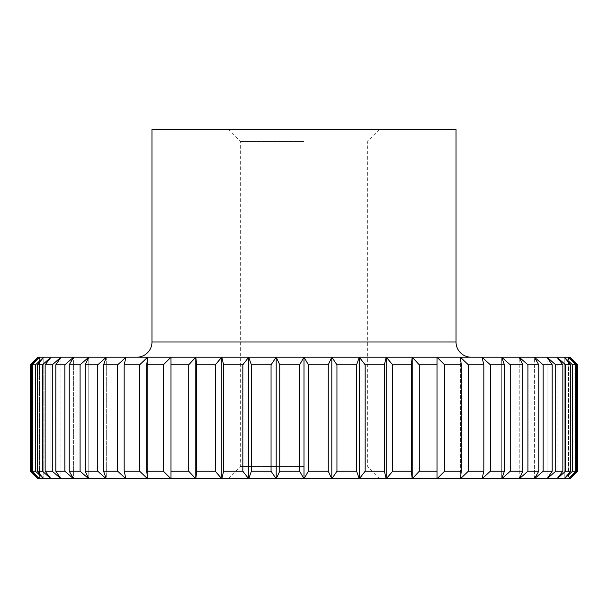 <?xml version="1.0" encoding="UTF-8"?>
<svg xmlns="http://www.w3.org/2000/svg" width="608" height="608" viewBox="0 0 608 608"><rect width="100%" height="100%" fill="white"/><g stroke="black" fill="none" stroke-linecap="round" stroke-linejoin="round"><path stroke-width="0.46" stroke-dasharray="3.04 2.28" d="M456.023 129.177L151.977 129.177M576.559 471.223L576.559 364.808L568.579 357.208L568.579 478.823L576.559 471.223L577.6 471.223L570.03 478.823L568.579 478.823L568.579 357.208L575.647 364.808L575.647 471.223L568.579 478.823L564.224 478.823L564.224 357.208L570.714 364.808L570.714 471.223L564.224 478.823L557.012 478.823L557.012 357.208L562.856 364.808L562.856 471.223L557.012 478.823L547.033 478.823L547.033 357.208L552.17 364.808L552.17 471.223L547.033 478.823L534.394 478.823L534.394 357.208L538.764 364.808L538.764 471.223L534.394 478.823L519.224 478.823L519.224 357.208L522.781 364.808L522.781 471.223L519.224 478.823L501.699 478.823L501.699 357.208L504.404 364.808L504.404 471.223L501.699 478.823L482.015 478.823L482.015 357.208L483.831 364.808L483.831 471.223L482.015 478.823L460.37 478.823L460.37 357.208L461.282 364.808L461.282 471.223L460.37 478.823L437.015 478.823L437.015 471.223L437.015 478.823L412.209 478.823L412.209 357.208L411.289 364.808L411.289 471.223L412.209 478.823L386.209 478.823L386.209 357.208L384.393 364.808L384.393 471.223L386.209 478.823L359.313 478.823L359.313 357.208L356.615 364.808L356.615 471.223L359.313 478.823L331.808 478.823L331.808 357.208L328.252 364.808L328.252 471.223L331.808 478.823L304 478.823L308.37 471.223L308.37 364.808L304 357.208L136.777 357.208L471.223 357.208L304 357.208L299.63 364.808L299.63 471.223L304 478.823L227.992 478.823L304 478.823L304 357.208L276.192 357.208L271.054 364.808L271.054 471.223L276.192 478.823L276.192 357.208L248.687 357.208L242.843 364.808L242.843 471.223L248.687 478.823L248.687 357.208L221.791 357.208L215.3 364.808L215.3 471.223L221.791 478.823L221.791 357.208L195.791 357.208L188.723 364.808L188.723 471.223L195.791 478.823L195.791 357.208L170.985 357.208L163.415 364.808L163.415 471.223L170.985 478.823L170.985 357.208L147.63 357.208L139.65 364.808L139.65 471.223L147.63 478.823L147.63 357.208L125.985 357.208L117.678 364.808L117.678 471.223L125.985 478.823L125.985 357.208L106.301 357.208L97.751 364.808L97.751 471.223L106.301 478.823L106.301 357.208L88.776 357.208L80.089 364.808L80.089 471.223L88.776 478.823L88.776 357.208L73.606 357.208L64.874 364.808L64.874 471.223L73.606 478.823L73.606 357.208L60.967 357.208L52.28 364.808L52.28 471.223L60.967 478.823L60.967 357.208L50.988 357.208L42.438 364.808L42.438 471.223L50.988 478.823L50.988 357.208L43.776 357.208L35.469 364.808L35.469 471.223L43.776 478.823L43.776 357.208L39.421 357.208L31.441 364.808L31.441 471.223L39.421 478.823L39.421 357.208L37.97 357.208L37.97 478.823L30.4 471.223L30.4 364.808L37.97 357.208M304 466.48L240.335 466.48L304 466.48M304 141.52L240.335 141.52L304 141.52M419.277 364.808L437.015 364.808L437.015 471.223L419.277 471.223L419.277 364.808L412.209 357.208L304 357.208M570.03 478.823L570.03 357.208L577.6 364.808L576.559 364.808M575.647 471.223L572.531 471.223L564.224 478.823L564.224 357.208L412.209 357.208M557.012 478.823L557.012 357.208L565.562 364.808L565.562 471.223L557.012 478.823M547.033 478.823L547.033 357.208L555.72 364.808L555.72 471.223L547.033 478.823M534.394 478.823L534.394 357.208L543.126 364.808L543.126 471.223L534.394 478.823M519.224 478.823L519.224 357.208L527.911 364.808L527.911 471.223L519.224 478.823M501.699 478.823L501.699 357.208L510.249 364.808L510.249 471.223L501.699 478.823M482.015 478.823L482.015 357.208L490.322 364.808L490.322 471.223L482.015 478.823M460.37 478.823L460.37 357.208L468.35 364.808L468.35 471.223L460.37 478.823M437.015 478.823L437.015 357.208L444.585 364.808L444.585 471.223L437.015 478.823M304 478.823L170.985 478.823L170.985 357.208L170.985 478.823L147.63 478.823L147.63 357.208L146.718 364.808L146.718 471.223L147.63 478.823L125.985 478.823L125.985 357.208L124.169 364.808L124.169 471.223L125.985 478.823L106.301 478.823L106.301 357.208L103.596 364.808L103.596 471.223L106.301 478.823L88.776 478.823L88.776 357.208L85.219 364.808L85.219 471.223L88.776 478.823L73.606 478.823L73.606 357.208L69.236 364.808L69.236 471.223L73.606 478.823L60.967 478.823L60.967 357.208L55.83 364.808L55.83 471.223L60.967 478.823L50.988 478.823L50.988 357.208L45.144 364.808L45.144 471.223L50.988 478.823L43.776 478.823L43.776 357.208L37.286 364.808L37.286 471.223L43.776 478.823L39.421 478.823L39.421 357.208L32.353 364.808L32.353 471.223L39.421 478.823L37.97 478.823M572.531 471.223L572.531 364.808L564.224 357.208L570.03 357.208M412.209 478.823L419.277 471.223M386.209 478.823L392.7 471.223L392.7 364.808L386.209 357.208M359.313 478.823L365.157 471.223L365.157 364.808L359.313 357.208M331.808 478.823L336.946 471.223L336.946 364.808L331.808 357.208M276.192 478.823L279.748 471.223L279.748 364.808L276.192 357.208M248.687 478.823L251.385 471.223L251.385 364.808L248.687 357.208M221.791 478.823L223.607 471.223L223.607 364.808L221.791 357.208M195.791 478.823L196.711 471.223L196.711 364.808L195.791 357.208M575.647 364.808L572.531 364.808M570.714 364.808L565.562 364.808M562.856 364.808L555.72 364.808M552.17 364.808L543.126 364.808M538.764 364.808L527.911 364.808M522.781 364.808L510.249 364.808M504.404 364.808L490.322 364.808M483.831 364.808L468.35 364.808M461.282 364.808L444.585 364.808M411.289 364.808L392.7 364.808M384.393 364.808L365.157 364.808M356.615 364.808L336.946 364.808M328.252 364.808L308.37 364.808M299.63 364.808L279.748 364.808M271.054 364.808L251.385 364.808M242.843 364.808L223.607 364.808M215.3 364.808L196.711 364.808M188.723 364.808L170.985 364.808M163.415 364.808L146.718 364.808M139.65 364.808L124.169 364.808M117.678 364.808L103.596 364.808M97.751 364.808L85.219 364.808M80.089 364.808L69.236 364.808M64.874 364.808L55.83 364.808M52.28 364.808L45.144 364.808M42.438 364.808L37.286 364.808M35.469 364.808L32.353 364.808M31.441 364.808L30.4 364.808M570.714 471.223L565.562 471.223M562.856 471.223L555.72 471.223M552.17 471.223L543.126 471.223M538.764 471.223L527.911 471.223M522.781 471.223L510.249 471.223M504.404 471.223L490.322 471.223M483.831 471.223L468.35 471.223M461.282 471.223L444.585 471.223M411.289 471.223L392.7 471.223M384.393 471.223L365.157 471.223M356.615 471.223L336.946 471.223M328.252 471.223L308.37 471.223M299.63 471.223L279.748 471.223M271.054 471.223L251.385 471.223M242.843 471.223L223.607 471.223M215.3 471.223L196.711 471.223M188.723 471.223L170.985 471.223M163.415 471.223L146.718 471.223M139.65 471.223L124.169 471.223M117.678 471.223L103.596 471.223M97.751 471.223L85.219 471.223M80.089 471.223L69.236 471.223M64.874 471.223L55.83 471.223M52.28 471.223L45.144 471.223M42.438 471.223L37.286 471.223M35.469 471.223L32.353 471.223M31.441 471.223L30.4 471.223M456.023 342.008L151.977 342.008M227.992 129.177L240.335 141.52L240.335 466.48L227.992 478.823M380.008 478.823L367.665 466.48L367.665 141.52L380.008 129.177"/><path stroke-width="0.91" d="M136.777 357.208A15.2 15.2 0 0 0 151.977 342.008L151.977 129.177L456.023 129.177L456.023 342.008A15.2 15.2 0 0 0 471.223 357.208M195.791 357.208L37.97 357.208L30.4 364.808L30.4 471.223L37.97 478.823L39.421 478.823L31.441 471.223L31.441 364.808L39.421 357.208L32.353 364.808L32.353 471.223L39.421 478.823L43.776 478.823L35.469 471.223L35.469 364.808L43.776 357.208L37.286 364.808L37.286 471.223L43.776 478.823L50.988 478.823L42.438 471.223L42.438 364.808L50.988 357.208L45.144 364.808L45.144 471.223L50.988 478.823L60.967 478.823L52.28 471.223L52.28 364.808L60.967 357.208L55.83 364.808L55.83 471.223L60.967 478.823L73.606 478.823L64.874 471.223L64.874 364.808L73.606 357.208L69.236 364.808L69.236 471.223L73.606 478.823L88.776 478.823L80.089 471.223L80.089 364.808L88.776 357.208L85.219 364.808L85.219 471.223L88.776 478.823L106.301 478.823L97.751 471.223L97.751 364.808L106.301 357.208L103.596 364.808L103.596 471.223L106.301 478.823L125.985 478.823L117.678 471.223L117.678 364.808L125.985 357.208L124.169 364.808L124.169 471.223L125.985 478.823L147.63 478.823L139.65 471.223L139.65 364.808L147.63 357.208L146.718 364.808L146.718 471.223L147.63 478.823L170.985 478.823L163.415 471.223L163.415 364.808L170.985 357.208L170.985 478.823L195.791 478.823L195.791 357.208L196.711 364.808L196.711 471.223L195.791 478.823L188.723 471.223L188.723 364.808L195.791 357.208L221.791 357.208L223.607 364.808L223.607 471.223L221.791 478.823L221.791 357.208L248.687 357.208L251.385 364.808L251.385 471.223L248.687 478.823L248.687 357.208L276.192 357.208L279.748 364.808L279.748 471.223L276.192 478.823L276.192 357.208L304 357.208L308.37 364.808L308.37 471.223L304 478.823L304 357.208L331.808 357.208L336.946 364.808L336.946 471.223L331.808 478.823L331.808 357.208L359.313 357.208L365.157 364.808L365.157 471.223L359.313 478.823L359.313 357.208L386.209 357.208L392.7 364.808L392.7 471.223L386.209 478.823L386.209 357.208L412.209 357.208L419.277 364.808L419.277 471.223L412.209 478.823L412.209 357.208L437.015 357.208L444.585 364.808L444.585 471.223L437.015 478.823L437.015 357.208L460.37 357.208L468.35 364.808L468.35 471.223L460.37 478.823L461.282 471.223L461.282 364.808L460.37 357.208L482.015 357.208L490.322 364.808L490.322 471.223L482.015 478.823L483.831 471.223L483.831 364.808L482.015 357.208L501.699 357.208L510.249 364.808L510.249 471.223L501.699 478.823L504.404 471.223L504.404 364.808L501.699 357.208L519.224 357.208L527.911 364.808L527.911 471.223L519.224 478.823L522.781 471.223L522.781 364.808L519.224 357.208L534.394 357.208L543.126 364.808L543.126 471.223L534.394 478.823L538.764 471.223L538.764 364.808L534.394 357.208L547.033 357.208L555.72 364.808L555.72 471.223L547.033 478.823L552.17 471.223L552.17 364.808L547.033 357.208L557.012 357.208L565.562 364.808L565.562 471.223L557.012 478.823L562.856 471.223L562.856 364.808L557.012 357.208L564.224 357.208L572.531 364.808L572.531 471.223L564.224 478.823L570.714 471.223L570.714 364.808L564.224 357.208L568.579 357.208L576.559 364.808L576.559 471.223L568.579 478.823L575.647 471.223L575.647 364.808L568.579 357.208L570.03 357.208L577.6 364.808L577.6 471.223L577.6 364.808L576.559 364.808M195.791 478.823L221.791 478.823L215.3 471.223L215.3 364.808L221.791 357.208M221.791 478.823L248.687 478.823L242.843 471.223L242.843 364.808L248.687 357.208M248.687 478.823L276.192 478.823L271.054 471.223L271.054 364.808L276.192 357.208M276.192 478.823L304 478.823L299.63 471.223L299.63 364.808L304 357.208M304 478.823L331.808 478.823L328.252 471.223L328.252 364.808L331.808 357.208M331.808 478.823L359.313 478.823L356.615 471.223L356.615 364.808L359.313 357.208M359.313 478.823L386.209 478.823L384.393 471.223L384.393 364.808L386.209 357.208M386.209 478.823L412.209 478.823L411.289 471.223L411.289 364.808L412.209 357.208M419.277 471.223L437.015 471.223L437.015 364.808L419.277 364.808M412.209 478.823L570.03 478.823L577.6 471.223L576.559 471.223M572.531 364.808L575.647 364.808M565.562 364.808L570.714 364.808M555.72 364.808L562.856 364.808M543.126 364.808L552.17 364.808M527.911 364.808L538.764 364.808M510.249 364.808L522.781 364.808M490.322 364.808L504.404 364.808M468.35 364.808L483.831 364.808M444.585 364.808L461.282 364.808M392.7 364.808L411.289 364.808M365.157 364.808L384.393 364.808M336.946 364.808L356.615 364.808M308.37 364.808L328.252 364.808M279.748 364.808L299.63 364.808M251.385 364.808L271.054 364.808M223.607 364.808L242.843 364.808M196.711 364.808L215.3 364.808M170.985 364.808L188.723 364.808M146.718 364.808L163.415 364.808M124.169 364.808L139.65 364.808M103.596 364.808L117.678 364.808M85.219 364.808L97.751 364.808M69.236 364.808L80.089 364.808M55.83 364.808L64.874 364.808M45.144 364.808L52.28 364.808M37.286 364.808L42.438 364.808M32.353 364.808L35.469 364.808M30.4 364.808L31.441 364.808M572.531 471.223L575.647 471.223M565.562 471.223L570.714 471.223M555.72 471.223L562.856 471.223M543.126 471.223L552.17 471.223M527.911 471.223L538.764 471.223M510.249 471.223L522.781 471.223M490.322 471.223L504.404 471.223M468.35 471.223L483.831 471.223M444.585 471.223L461.282 471.223M392.7 471.223L411.289 471.223M365.157 471.223L384.393 471.223M336.946 471.223L356.615 471.223M308.37 471.223L328.252 471.223M279.748 471.223L299.63 471.223M251.385 471.223L271.054 471.223M223.607 471.223L242.843 471.223M196.711 471.223L215.3 471.223M170.985 471.223L188.723 471.223M146.718 471.223L163.415 471.223M124.169 471.223L139.65 471.223M103.596 471.223L117.678 471.223M85.219 471.223L97.751 471.223M69.236 471.223L80.089 471.223M55.83 471.223L64.874 471.223M45.144 471.223L52.28 471.223M37.286 471.223L42.438 471.223M32.353 471.223L35.469 471.223M30.4 471.223L31.441 471.223M151.977 342.008L456.023 342.008"/></g></svg>
